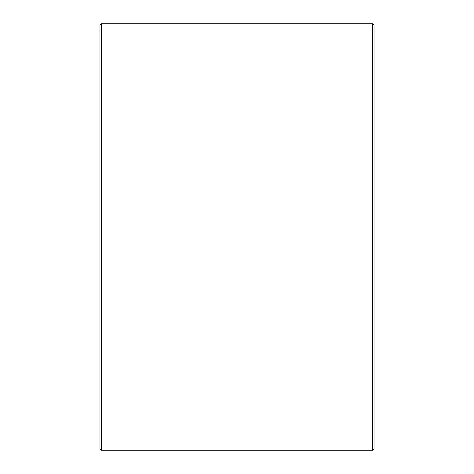 <?xml version="1.0" encoding="UTF-8"?>
<svg xmlns="http://www.w3.org/2000/svg" width="474" height="474" viewBox="0 0 474 474"><rect width="100%" height="100%" fill="white"/><g stroke="black" fill="none" stroke-linecap="round" stroke-linejoin="round"><path stroke-width="0.71" d="M99.878 448.777L99.878 25.223L101.4 23.7L101.4 450.3L99.878 448.777M372.6 23.7L374.122 25.223L374.122 448.777L372.6 450.3L372.6 23.7L101.4 23.7M372.6 450.3L101.4 450.3"/></g></svg>
